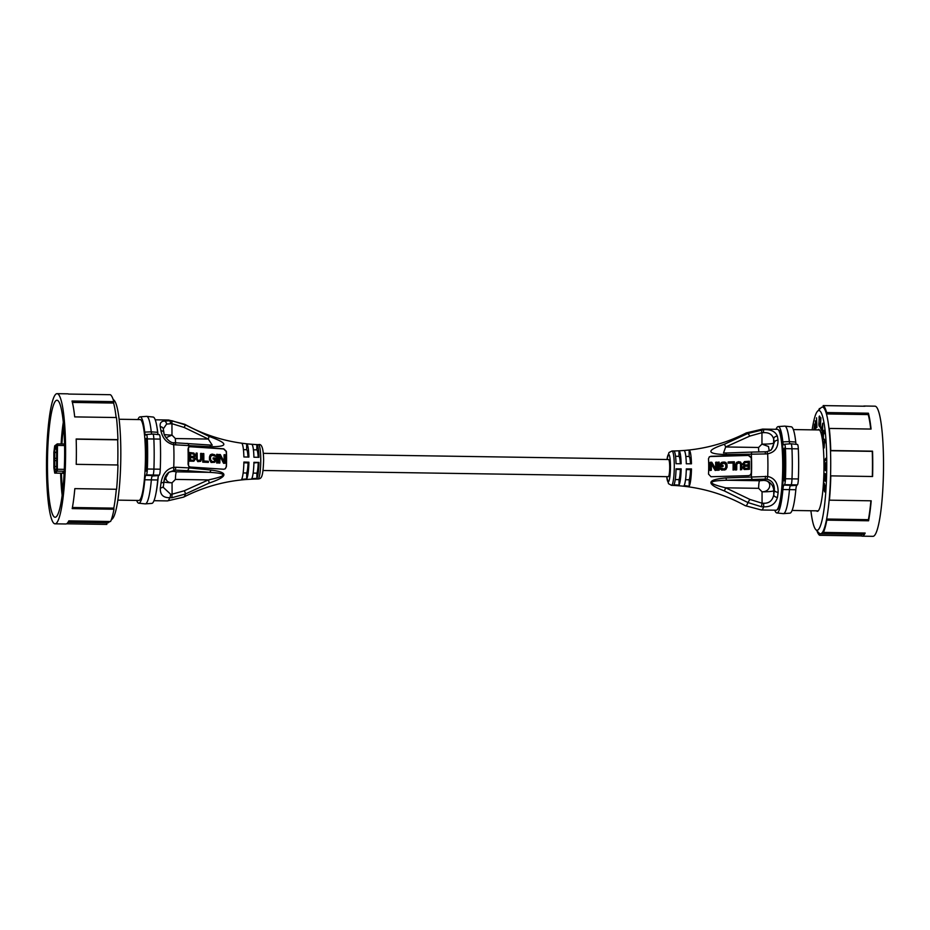 <?xml version="1.0" encoding="UTF-8"?>
<svg xmlns="http://www.w3.org/2000/svg" width="930" height="930" viewBox="0 0 930 930"><rect width="100%" height="100%" fill="white"/><g stroke="black" fill="none" stroke-linecap="round" stroke-linejoin="round"><path stroke-width="1.4" d="M774.76 510.186A43.187 6.312 -89.1 0 0 776.852 512.953A43.187 6.312 -89.1 0 0 782.909 489.529A8.254 1.209 90.9 0 1 783.909 485.111L790.93 485.344A7.684 1.128 -89.1 0 0 792 478.962A56.079 8.196 -89.1 0 0 792.29 463.512A56.079 8.196 -89.1 0 0 791.953 448.539A7.684 1.128 -89.1 0 0 791 443.784A7.684 1.128 -89.1 0 0 790.965 443.784L784.502 444.261A7.103 1.035 -89.1 0 0 784.397 444.308L783.839 444.738A8.254 1.209 90.9 0 1 783.711 444.784A8.254 1.209 90.9 0 1 782.827 441.866A43.187 6.312 -89.1 0 0 778.166 426.603A43.187 6.312 -89.1 0 0 776.004 429.3M776.852 512.953L783.304 513.627A43.757 6.394 -89.1 0 0 783.467 513.627L789.93 513.151A43.187 6.312 -89.1 0 0 795.824 489.726A8.254 1.209 90.9 0 1 796.824 485.309L797.382 484.879A7.103 1.035 -89.1 0 0 798.382 478.962A55.509 8.114 -89.1 0 0 798.661 463.675A55.509 8.114 -89.1 0 0 798.324 448.853A7.103 1.035 -89.1 0 0 797.452 444.459L791 443.784M136.663 500.433A43.187 6.312 -89.1 0 0 138.744 503.2A43.187 6.312 -89.1 0 0 144.801 479.775A8.254 1.209 90.9 0 1 145.801 475.358L152.822 475.59A7.684 1.128 -89.1 0 0 153.903 469.208A56.079 8.196 -89.1 0 0 154.182 453.747A56.079 8.196 -89.1 0 0 153.845 438.786A7.684 1.128 -89.1 0 0 152.892 434.031A7.684 1.128 -89.1 0 0 152.869 434.031L159.344 434.694A7.103 1.035 -89.1 0 1 160.227 439.1L147.312 438.902A7.103 1.035 -89.1 0 0 146.405 434.496A7.103 1.035 -89.1 0 0 146.289 434.543L145.731 434.973A8.254 1.209 90.9 0 1 145.615 435.031A8.254 1.209 90.9 0 1 144.72 432.113A43.187 6.312 -89.1 0 0 140.07 416.849A43.187 6.312 -89.1 0 0 137.896 419.546M138.744 503.2L145.196 503.874A43.757 6.394 -89.1 0 0 145.359 503.874L151.834 503.397A43.187 6.312 -89.1 0 0 157.728 479.973A8.254 1.209 90.9 0 1 158.728 475.555L159.286 475.125A7.103 1.035 -89.1 0 0 160.274 469.208A55.509 8.114 -89.1 0 0 160.565 453.921A55.509 8.114 -89.1 0 0 160.227 439.1M62.612 472.789L64.089 473.719A2.034 2 -127.7 0 1 62.624 472.766L65.263 471.719M119.098 419.256L140.105 419.581A40.455 5.906 90.9 0 1 145.429 457.769A40.455 5.906 90.9 0 1 139.558 500.212A40.455 5.906 90.9 0 1 138.872 500.468L117.854 500.142M145.801 475.358L146.359 474.928A7.103 1.035 -89.1 0 0 147.359 469.011A55.509 8.114 -89.1 0 0 147.638 453.724A55.509 8.114 -89.1 0 0 147.312 438.902M145.359 503.874A43.757 6.394 -89.1 0 0 151.334 480.136A7.684 1.128 -89.1 0 1 152.264 476.021L158.728 475.555M218.782 463.07L219.84 463.024L218.782 463.07A22.785 3.325 90.9 0 0 218.841 458.595A22.785 3.325 90.9 0 0 218.782 454.549L220.294 454.526L224.2 461.931A22.192 3.243 -89.1 0 0 224.165 454.7L224.037 454.805A21.309 3.116 90.9 0 1 224.095 458.85A21.309 3.116 90.9 0 1 224.072 461.687M213.144 459.106L213.284 459.002A25.517 3.732 -89.1 0 0 213.284 457.909L213.144 458.013A24.622 3.592 90.9 0 1 213.144 458.292A24.622 3.592 90.9 0 1 213.144 459.106L214.528 459.176A24.145 3.534 90.9 0 1 214.516 460.641L214.353 461.175M200.671 459.06L200.81 458.955A30.516 4.464 -89.1 0 0 200.764 453.375L200.624 453.48A29.586 4.325 90.9 0 1 200.671 457.537A29.586 4.325 90.9 0 1 200.671 459.06L200.206 460.315M219.864 455.933L223.572 463.303L225.095 463.268A21.948 3.208 -89.1 0 0 225.095 454.747L224.165 454.7M216.76 454.34L216.62 454.445A23.448 3.429 90.9 0 1 216.678 458.49A23.448 3.429 90.9 0 1 216.632 462.966L217.55 463.012L216.76 462.861A24.343 3.557 -89.1 0 0 216.76 454.34L217.678 454.386A24.052 3.511 -89.1 0 1 217.678 462.908M210.831 455.723L213.272 455.328L215.574 456.421L212.028 455.142L210.517 456.851A26.505 3.871 -89.1 0 1 210.529 459.571L212.028 461.489L214.028 461.42L214.656 460.536A25.052 3.662 -89.1 0 0 214.667 459.083L213.284 459.002M210.645 454.538L209.471 456.909A25.947 3.79 90.9 0 1 209.483 458.083A25.947 3.79 90.9 0 1 209.471 459.618L211.11 462.477L214.644 462.303L211.25 462.373L209.61 459.525A26.854 3.918 -89.1 0 0 209.61 456.804L210.041 455.212L212.005 454.073L214.772 454.77L215.574 456.421M202.88 453.515L202.74 453.619A28.656 4.185 90.9 0 1 202.787 457.676A28.656 4.185 90.9 0 1 202.752 462.14L208.343 462.384A27.319 3.987 -89.1 0 0 208.367 461.28L203.81 460.989A29.179 4.266 -89.1 0 0 203.786 453.573L202.88 453.515A29.574 4.325 -89.1 0 1 202.88 462.036L202.752 462.14M196.253 453.05L196.114 453.154A31.736 4.638 90.9 0 1 196.16 457.211A31.736 4.638 90.9 0 1 196.149 458.746L197.776 461.617L200.624 461.327L197.916 461.501L196.288 458.641A32.678 4.778 -89.1 0 0 196.253 453.05L197.148 453.119A32.236 4.708 -89.1 0 1 197.195 458.711L197.637 460.013L199.276 460.687L200.81 458.955M194.056 457.142L195.091 458.548A33.282 4.859 -89.1 0 1 195.091 459.467L193.87 461.21L189.546 461.048A36.27 5.301 -89.1 0 0 189.534 452.526L193.858 453.05L195.079 454.933A33.282 4.859 -89.1 0 1 195.091 455.654L194.498 456.874M189.534 452.526L189.394 452.643A35.305 5.162 90.9 0 1 189.429 456.7A35.305 5.162 90.9 0 1 189.394 461.152L193.87 461.21M171.771 420.686L164.482 421.011C161.099 421.278 159.681 423.173 160.239 426.707A3.429 2.825 168.5 0 1 163.273 428.87L166.609 424.057L171.957 423.673L171.771 420.686L185.361 424.894L209.099 436.414C228.164 443.261 228.745 446.702 210.843 446.737L188.86 445.61A36.526 5.336 90.9 0 1 188.906 446.505L190.266 446.621L188.86 447.028L188.034 448.911A37.061 5.417 90.9 0 1 188.058 464.233L188.964 466.442L190.313 467.046L223.781 469.243L225.327 468.743L226.385 466.674A21.588 3.15 90.9 0 0 226.583 458.85A21.588 3.15 90.9 0 0 226.362 451.352L223.746 448.818L190.29 446.621L188.43 447.4M190.127 446.737L223.595 448.934L226.222 451.457A20.716 3.023 90.9 0 1 226.455 458.955A20.716 3.023 90.9 0 1 226.246 466.79L225.246 468.801M156.019 493.028A40.455 5.906 -89.1 0 0 158.193 476.788M157.972 434.31A40.455 5.906 -89.1 0 0 157.019 427.544M173.759 470.162L173.736 467.372L175.898 467.244L175.247 470.08L168.842 472.266L164.017 480.973A3.429 1.883 -173.5 0 1 164.029 481.298L163.401 486.076A3.429 2.313 -171.4 0 1 160.344 487.901C159.925 494.551 163.064 497.817 169.76 497.724L171.899 497.748L172.085 494.19L170.608 494.19A3.429 0.977 94.4 0 1 169.76 497.724A40.455 5.906 90.9 0 1 168.086 500.642A40.455 5.906 90.9 0 1 167.4 500.91L153.996 500.7M163.273 428.87L163.936 432.764A3.429 2.488 172 0 0 160.925 430.741C162.587 438.472 166.842 443.145 173.701 444.726A40.455 5.906 -89.1 0 1 173.736 467.372C166.889 468.662 162.645 473.812 161.018 482.833A40.455 5.906 90.9 0 1 160.344 487.901M715.67 468.732A21.344 3.116 -89.1 0 0 715.693 466.36A21.344 3.116 -89.1 0 0 715.623 462.384L715.891 462.187A23.122 3.383 90.9 0 1 715.926 469.173L711.776 462.245L710.299 462.257A21.727 3.174 90.9 0 1 710.311 470.301L711.299 470.289A21.96 3.208 90.9 0 0 711.311 463.419L715.403 470.22L716.89 470.196A23.39 3.418 90.9 0 0 716.879 462.164L715.891 462.187M711.322 464.058L715.147 470.429L716.89 470.196M721.448 463.803L724.086 463.233L726.039 464.686A26.11 3.813 90.9 0 1 726.051 467.255L724.365 469.011L720.564 468.057L721.366 469.603L724.342 470.057L725.853 469.499L727.039 467.232A26.435 3.86 90.9 0 0 727.039 464.663L725.842 462.489L724.331 462.024L722.017 462.233L720.552 463.954A24.413 3.569 90.9 0 1 720.576 466.511L720.308 466.709A22.622 3.301 -89.1 0 0 720.308 466.279A22.622 3.301 -89.1 0 0 720.285 464.163L720.552 463.954M725.272 468.674L725.784 467.465A24.296 3.546 -89.1 0 0 725.784 466.174A24.296 3.546 -89.1 0 0 725.772 464.895M736.955 463.419L739.478 463L740.792 464.279A31.608 4.615 90.9 0 1 740.757 469.603L741.78 469.569A32.027 4.685 90.9 0 0 741.803 464.244L740.582 462.082L738.385 461.64L736.223 462.896L735.735 464.43A29.562 4.325 90.9 0 1 735.711 469.766L735.432 469.976A27.714 4.046 -89.1 0 0 735.467 465.93A27.714 4.046 -89.1 0 0 735.467 464.651L735.735 464.43M741.78 469.569L740.478 469.824A29.737 4.348 -89.1 0 0 740.513 465.767A29.737 4.348 -89.1 0 0 740.513 464.489M744.477 461.606L743.14 463.349A32.62 4.766 90.9 0 1 743.151 464.198L744.174 465.523L743.151 466.93A32.62 4.766 90.9 0 1 743.151 467.616L744.488 469.301L749.417 469.29A35.48 5.185 90.9 0 0 749.394 461.245L744.477 461.606L743.14 463.349M743.837 465.36L742.872 464.407A30.725 4.487 -89.1 0 0 742.861 463.559M736.886 462.198L735.467 464.651M734.363 469.801L733.084 470.045A26.842 3.918 -89.1 0 0 733.119 465.988A26.842 3.918 -89.1 0 0 733.096 463.012L728.085 463.152A25.075 3.662 -89.1 0 0 728.062 462.14L728.33 461.931A26.889 3.929 90.9 0 1 728.353 462.942L733.363 462.803A28.679 4.185 90.9 0 1 733.363 469.836L734.363 469.801A29.051 4.243 90.9 0 0 734.351 461.768L728.33 461.931M721.355 462.582L720.285 464.163M717.995 466.325A21.971 3.208 -89.1 0 0 717.937 462.35L718.204 462.14A23.75 3.476 90.9 0 1 718.216 470.185L717.948 470.382A21.971 3.208 -89.1 0 0 717.995 466.325M711.299 470.289L710.043 470.499A19.972 2.918 -89.1 0 0 710.102 466.43A19.972 2.918 -89.1 0 0 710.032 462.466L710.299 462.257M710.95 456.293L748.65 455.223L751.498 457.583A36.537 5.336 90.9 0 1 751.521 472.905L750.405 475.021L748.685 475.649L710.985 476.73L708.509 474.079A21.355 3.116 -89.1 0 0 708.707 466.256A21.355 3.116 -89.1 0 0 708.486 458.757L709.358 456.828L710.95 456.293L709.218 456.956M710.648 456.525L748.348 455.444L751.208 457.804A34.608 5.057 90.9 0 1 751.347 465.372A34.608 5.057 90.9 0 1 751.231 473.126L750.254 475.125M726.679 453.003A3.429 0.732 88.4 0 0 726.597 452.98L752.312 452.061A3.429 1.186 87.5 0 1 752.451 452.085L766.68 451.771L771.319 449.876L774.26 442.622L773.644 443.099L773.644 438.937A3.429 2.825 -11.5 0 1 777.352 436.135C775.341 431.427 770.749 429.276 763.588 429.695L747.813 433.496A36.526 5.336 -89.1 0 0 746.371 432.88L762.6 429.09L777.399 429.323A40.455 5.906 90.9 0 1 782.711 467.511A40.455 5.906 90.9 0 1 776.852 509.954A40.455 5.906 90.9 0 1 776.155 510.21L761.368 509.989A40.455 5.906 90.9 0 0 762.054 509.721A40.455 5.906 90.9 0 0 763.728 506.804C770.889 507.094 775.457 503.944 777.457 497.341A40.455 5.906 -89.1 0 0 778.131 492.261C778.178 483.263 774.702 477.997 767.703 476.451L726.051 477.927C706.463 479.601 705.893 483.937 724.354 490.924L747.929 502.549L761.496 506.757L763.728 506.804L763.577 503.246C769.052 503.479 772.435 500.712 773.737 494.946A3.429 2.313 8.6 0 0 777.457 497.341M765.181 451.852L765.448 453.945L767.657 453.805C774.655 452.399 778.108 447.853 778.038 440.169A40.455 5.906 -89.1 0 0 777.352 436.135M783.909 485.111L784.467 484.681A7.103 1.035 -89.1 0 0 785.466 478.764A55.509 8.114 -89.1 0 0 785.745 463.477A55.509 8.114 -89.1 0 0 785.408 448.655A7.103 1.035 -89.1 0 0 784.502 444.261M783.467 513.627A43.757 6.394 -89.1 0 0 789.442 489.889A7.684 1.128 -89.1 0 1 790.372 485.774L796.824 485.309M861.424 534.413L861.424 535.936A65.088 9.509 -89.1 0 0 862.191 536.168L872.956 536.331A65.088 9.509 -89.1 0 0 874.061 535.913A65.088 9.509 -89.1 0 0 883.5 467.627A65.088 9.509 -89.1 0 0 874.944 406.178L864.179 406.015A65.088 9.509 -89.1 0 0 863.4 406.212M868.585 520.777L826.817 520.137A65.088 9.509 -89.1 0 1 823.399 532.402L823.399 530.635A63.345 9.254 -89.1 0 0 826.631 519.033L868.399 519.672L868.585 520.777A65.088 9.509 -89.1 0 0 871.201 500.805L829.432 500.166A65.088 9.509 -89.1 0 0 830.816 475.869L872.584 476.509A65.088 9.509 -89.1 0 0 872.538 451.166L830.769 450.527A65.088 9.509 -89.1 0 0 829.304 428.428L871.073 429.067A65.088 9.509 -89.1 0 0 868.399 413.199L826.619 412.56A65.088 9.509 -89.1 0 0 823.178 405.596L864.947 406.236A65.088 9.509 -89.1 0 0 864.179 406.015M862.191 536.168A65.088 9.509 -89.1 0 0 863.296 535.738A65.088 9.509 -89.1 0 0 865.167 533.041L823.399 532.402M870.91 500.805A63.345 9.254 90.9 0 1 868.399 519.672M829.432 500.166L829.246 499.061A63.345 9.254 -89.1 0 1 826.631 519.033L826.817 520.137M864.191 533.029A63.345 9.254 90.9 0 1 862.215 534.425L820.446 533.785A63.345 9.254 -89.1 0 0 821.527 533.378A63.345 9.254 -89.1 0 0 823.399 530.635M861.424 535.936L819.656 535.296A65.088 9.509 -89.1 0 1 816.959 530.832M820.272 408.514L819.435 408.491A65.088 9.509 -89.1 0 0 818.807 409.967M826.619 412.56L826.445 413.943A63.345 9.254 -89.1 0 0 823.178 407.363L823.178 405.596M830.769 450.527L830.502 450.736A63.345 9.254 -89.1 0 0 829.118 429.823A63.345 9.254 -89.1 0 0 826.445 413.943L868.213 414.582A63.345 9.254 90.9 0 1 870.736 429.055M868.399 413.199L868.213 414.582M829.118 429.823L829.304 428.428M829.246 499.061A63.345 9.254 -89.1 0 0 830.548 476.079A63.345 9.254 -89.1 0 0 830.502 450.736L872.27 451.364A63.345 9.254 90.9 0 1 872.328 476.509M823.178 407.363A63.345 9.254 -89.1 0 0 822.387 407.119A63.345 9.254 -89.1 0 0 821.306 407.526A63.345 9.254 -89.1 0 0 821.004 407.782L817.586 411.176A59.857 8.742 -89.1 0 0 812.146 429.858M810.902 510.744A59.857 8.742 -89.1 0 0 815.773 529.577A59.857 8.742 -89.1 0 0 818.075 529.868A59.857 8.742 -89.1 0 0 826.758 463.593A59.857 8.742 -89.1 0 0 817.865 410.932A59.857 8.742 -89.1 0 0 817.586 411.176M815.773 529.577L819.086 533.064A63.345 9.254 -89.1 0 0 819.644 533.529A63.345 9.254 -89.1 0 0 820.446 533.785M819.644 533.529L819.656 535.296M819.435 408.491L819.435 409.351M816.447 510.826A40.92 5.975 -89.1 0 0 817.342 511.314A40.92 5.975 -89.1 0 0 823.98 465.744A40.92 5.975 -89.1 0 0 818.598 429.474A40.92 5.975 -89.1 0 0 817.679 429.939M814.076 429.881L814.529 425.382L815.273 429.869L814.61 424.068L813.866 429.881M815.889 429.916L815.552 421.581L816.924 427.405L816.54 417.803L816.68 426.428L815.319 420.802L815.691 429.904M819.9 425.184L818.981 423.429L819.202 417.826L819.714 417.524L820.109 419.128L819.481 416.024L818.819 424.429L819.458 426.428L819.9 425.184M820.911 417.791L820.121 427.126L821.155 429.544L820.376 426.289L820.911 417.791M822.387 434.647L822.69 423.22L821.376 430.23L821.864 429.09L822.387 434.647M824.038 433.764L823.934 430.276L823.41 431.148L823.375 438.611L822.887 433.694L823.271 439.855L823.55 431.88L824.213 433.764M824.933 442.761L824.41 439.216L824.131 446.621L823.724 441.645L824.166 447.935L824.526 440.157L825.108 442.761M824.433 460.373L824.445 461.629L825.945 459.455L825.921 458.199L824.433 460.373L825.945 459.42M825.48 470.685L826.003 462.559L824.492 463.291L825.48 470.685M824.712 481.089L825.166 474.742L825.282 481.217L825.735 478.601L825.05 473.533L824.306 476.3L824.712 481.089M824.701 485.309L824.236 483.135L823.724 487.494L824.585 491.877L825.084 485.309M796.161 444.319A8.254 1.209 90.9 0 1 795.743 442.064A43.187 6.312 -89.1 0 0 791.256 426.8L784.804 426.126A43.757 6.394 -89.1 0 0 784.641 426.126L778.166 426.603M782.827 441.866L789.349 441.599A43.757 6.394 -89.1 0 0 784.804 426.126M795.743 442.064L789.349 441.599A7.684 1.128 -89.1 0 0 789.803 443.866M778.34 429.858A39.932 5.836 90.9 0 1 783.455 465.244A39.932 5.836 90.9 0 1 777.12 509.698M784.664 449.992L784.711 478.601C784.502 481.508 784.292 481.67 784.083 479.09L784.025 450.48C784.234 447.574 784.443 447.411 784.664 449.992C784.443 447.411 784.234 447.574 784.025 450.48L784.664 450.469M784.711 478.601C784.502 481.508 784.292 481.67 784.083 479.09L784.699 479.101M778.038 440.169A3.429 2.488 -8 0 0 774.26 442.622A37.026 5.406 -89.1 0 0 773.644 438.937C772.319 434.438 768.924 432.357 763.449 432.671L761.949 432.694L761.356 429.707M770.54 450.422A10.288 10.102 -127.7 0 0 773.644 443.099A10.288 1.174 -0.1 0 1 761.972 444.11L758.578 447.47L725.667 446.97A3.429 0.605 -110.2 0 0 724.272 444.296C705.847 450.527 706.428 453.968 726.016 454.619L765.448 453.945M771.319 449.876L766.739 451.748A3.429 0.698 82.6 0 1 767.657 453.805A40.455 5.906 90.9 0 1 767.703 476.451A3.429 0.581 -80.3 0 1 766.727 479.229L765.227 479.101L765.495 476.265M720.308 466.709L722.796 466.662L720.576 466.511M720.564 468.057L720.459 469.127L721.761 470.138L725.853 469.499M735.432 469.976L736.444 469.952L735.711 469.766M749.417 469.29L744.209 469.522L742.872 467.837A30.725 4.487 -89.1 0 0 742.884 467.151M673.936 484.809A17.217 2.511 -89.1 0 0 676.04 468.813L681.155 468.86L680.342 469.487A11.997 1.755 90.9 0 1 679.016 479.613L679.028 485.123L673.936 484.809M679.028 485.123A17.449 2.546 -89.1 0 0 681.155 468.86M683.352 486.181L688.444 486.809M689.2 486.227A18.391 2.685 -89.1 0 0 691.467 468.906L690.513 469.65A11.997 1.755 90.9 0 1 689.188 479.775L689.2 486.227L684.108 485.588A17.844 2.604 -89.1 0 0 686.305 468.894L691.467 468.906M769.238 451.085L768.506 446.528L761.972 444.11L761.949 432.694L749.754 436.112A3.429 0.628 -118.3 0 0 747.813 433.496L724.272 444.296M678.97 450.829A17.449 2.546 -89.1 0 1 681.144 463.756L676.029 463.698A17.217 2.511 -89.1 0 0 673.878 450.98L678.97 450.829L678.97 456.328A11.997 1.755 90.9 0 1 680.307 463.745M689.13 450.039L684.05 450.515A17.844 2.604 -89.1 0 1 686.294 463.779L691.455 463.803A18.391 2.685 -89.1 0 0 689.13 450.039L689.142 456.491A11.997 1.755 90.9 0 1 690.479 463.803M263.05 470.487L668.31 476.683A8.568 1.256 -89.1 0 0 669.705 467.139A8.568 1.256 -89.1 0 0 668.577 459.536L263.318 453.34M256.82 444.61A17.217 2.511 90.9 0 1 258.97 457.327L253.913 457.223A17.449 2.546 90.9 0 0 251.728 444.296L256.82 444.61L256.831 449.876L253.425 449.829M241.556 443.192A18.391 2.685 90.9 0 1 243.881 456.956L248.891 457.095A17.844 2.604 90.9 0 0 246.648 443.819L241.556 443.192M188.964 466.442A36.526 5.336 90.9 0 1 188.906 467.895L210.878 470.057C228.78 472.254 228.222 476.579 209.18 483.042L185.489 493.958A3.429 0.628 -118.3 0 0 184.268 490.773L172.085 494.19L172.062 482.775L175.445 479.415L208.367 479.915L184.268 490.773M258.97 462.431A17.217 2.511 90.9 0 1 256.878 478.427L251.786 478.59A17.449 2.546 90.9 0 0 253.925 462.326L258.97 462.431L253.913 462.966M248.019 462.884L248.891 462.21L243.893 462.059A18.391 2.685 90.9 0 1 241.626 479.38L246.706 478.904L246.694 473.01A11.997 1.755 -89.1 0 0 248.019 462.884L243.869 462.815M248.891 462.21A17.844 2.604 90.9 0 1 246.706 478.904M164.331 434.484A10.288 1.174 179.9 0 0 171.98 435.101L175.375 438.553A6.859 1 -89.1 0 0 175.631 442.82M258.505 444.668A17.17 2.511 90.9 0 1 260.749 459.141A17.17 2.511 90.9 0 1 260.76 459.885A17.17 2.511 90.9 0 1 257.982 479.008C261.132 478.601 263.062 478.392 263.608 460.269L263.608 459.653C263.434 448.469 261.737 443.471 258.505 444.668C232.221 443.633 207.634 436.844 184.744 424.301A36.526 5.336 90.9 0 1 185.361 424.894L184.163 427.463L208.297 439.053L212.261 445.179L209.715 445.11M209.099 436.414L208.297 439.053L175.375 438.553M210.843 446.737A3.429 1.674 -86.4 0 0 209.529 445.075A3.429 1.674 -86.4 0 0 209.308 445.086M212.261 445.179L173.747 442.68L173.701 444.726L188.86 445.61A3.429 2.069 -85.1 0 0 187.151 443.424A3.429 2.069 -85.1 0 0 186.86 443.436M175.863 444.924L175.282 442.82M190.464 456.2A35.77 5.231 -89.1 0 0 190.441 453.677L193.277 453.898L194.184 455.049A33.747 4.929 -89.1 0 1 194.184 455.409L193.301 456.421L190.464 456.2M194.196 458.664L193.301 457.502L190.464 457.281A35.77 5.231 -89.1 0 1 190.452 460.013L193.277 460.245L194.184 459.211A33.747 4.929 -89.1 0 0 194.196 458.664L194.056 458.769A32.806 4.79 90.9 0 1 194.044 459.315L194.184 459.211M190.301 453.782L193.277 453.898M193.138 454.003L193.731 454.107M190.325 457.397L194.044 458.106M218.91 462.977A23.68 3.464 -89.1 0 0 218.91 454.456M219.84 463.024A23.401 3.418 -89.1 0 0 219.864 455.561L223.7 463.21L225.095 463.268M213.284 457.909L215.586 458.037A24.738 3.615 -89.1 0 1 215.574 460.769L214.772 462.198M208.343 462.384L202.88 462.036M200.764 453.375L201.671 453.433A30.109 4.394 -89.1 0 1 201.717 459.025L200.624 461.327M175.898 467.244L188.906 467.895A3.429 2.069 94.9 0 1 186.907 470.673L209.355 472.335C227.92 473.37 227.583 475.904 208.367 479.915A3.429 0.605 -110.2 0 1 209.18 483.042M210.878 470.057A3.429 1.674 93.6 0 1 209.355 472.335L176.444 471.824A6.859 1 -89.1 0 0 175.445 479.415M167.4 500.91L183.629 497.12A36.526 5.336 90.9 0 0 185.489 493.958L171.899 497.748M163.331 486.355L163.296 487.378L170.608 494.19M168.842 472.266L168.842 472.266C165.924 474.637 164.319 477.648 164.029 481.298L164.029 481.298A3.429 1.883 -173.5 0 1 161.018 482.833M168.063 472.917A10.288 10.102 -127.7 0 1 173.55 471.382L176.444 471.824M186.907 470.673L175.247 470.08L173.55 471.382C164.529 470.906 162.622 482.74 172.062 482.775A10.288 1.174 179.9 0 1 163.947 482.031M184.163 427.463L171.957 423.673L171.98 435.101L165.947 437.728M158.054 434.566A8.254 1.209 90.9 0 1 157.635 432.311A43.187 6.312 -89.1 0 0 153.148 417.047L146.696 416.373A43.757 6.394 -89.1 0 0 146.533 416.373L140.07 416.849M144.72 432.113L151.253 431.846A43.757 6.394 -89.1 0 0 146.696 416.373M157.635 432.311L151.253 431.846A7.684 1.128 -89.1 0 0 151.695 434.112M146.556 440.239L146.603 468.848C146.405 471.754 146.196 471.905 145.975 469.325L145.929 440.727C146.126 437.821 146.335 437.658 146.556 440.239C146.335 437.658 146.126 437.821 145.929 440.727L146.556 440.715M146.603 468.848C146.405 471.754 146.196 471.905 145.975 469.325L146.603 469.348M113.041 399.168L114.227 400.423A59.857 8.742 90.9 0 1 120.772 459.734A59.857 8.742 90.9 0 1 112.414 518.824L111.193 520.033M57.044 393.669A65.088 9.509 90.9 0 1 65.6 455.119A65.088 9.509 90.9 0 1 56.16 523.404A65.088 9.509 90.9 0 1 55.056 523.823A65.088 9.509 90.9 0 1 46.5 462.373A65.088 9.509 90.9 0 1 55.94 394.088A65.088 9.509 90.9 0 1 57.044 393.669L67.809 393.832A65.088 9.509 90.9 0 1 68.576 394.064L110.345 394.704A65.088 9.509 90.9 0 1 113.797 401.655L72.029 401.016A65.088 9.509 90.9 0 1 74.702 416.896L116.471 417.535A65.088 9.509 90.9 0 1 117.936 439.634L117.68 439.832A63.345 9.254 90.9 0 1 117.726 464.965M116.32 489.273A63.345 9.254 90.9 0 1 113.797 508.14L72.412 507.501M109.589 521.486A63.345 9.254 90.9 0 1 108.996 522.218A63.345 9.254 90.9 0 1 108.694 522.474A63.345 9.254 90.9 0 1 107.613 522.881L68.03 522.276M72.377 402.423L113.611 403.05A63.345 9.254 90.9 0 1 116.134 417.524M113.797 508.14L113.983 509.245L72.215 508.605A65.088 9.509 90.9 0 0 74.83 488.634L116.599 489.273A65.088 9.509 90.9 0 0 117.982 464.977L76.214 464.337A65.088 9.509 90.9 0 0 76.167 438.995L117.936 439.634M117.68 439.832L76.179 439.193M113.983 509.245A65.088 9.509 90.9 0 1 110.565 521.509L68.797 520.87A65.088 9.509 90.9 0 1 66.925 523.567A65.088 9.509 90.9 0 1 65.821 523.985L55.056 523.823M113.611 403.05L113.797 401.655M66.6 523.788L106.822 524.404L106.822 522.869M47.453 465.395A58.52 8.544 -89.1 0 0 55.161 517.254A58.52 8.544 -89.1 0 0 64.647 452.096A58.52 8.544 -89.1 0 0 56.939 400.237A58.52 8.544 -89.1 0 0 47.453 465.395M63.287 422.36A52.44 7.661 -89.1 0 0 61.113 443.959M62.171 495.33A52.44 7.661 90.9 0 1 60.648 473.207M62.694 491.052A47.232 6.905 90.9 0 1 61.438 473.219M63.682 426.661A47.232 6.905 -89.1 0 0 61.915 443.97M64.217 471.266L57.276 471.161L54.73 473.114L63.008 473.242L54.754 473.103M64.577 445.528L57.474 445.424L57.253 443.901L54.707 445.854L53.859 452.34L53.894 467.953L54.73 473.114M57.253 443.901L64.542 444.017L57.276 443.912M57.474 445.424L57.276 471.161M54.01 467.86L54.626 447.028L57.23 444.761L57.265 470.301L54.742 472.254L54.068 467.86M54.719 471.928L54.033 451.992L54.684 447.074L57.3 445.052L57.346 469.906L55.161 471.94M54.765 466.523L54.777 470.185L56.637 468.743L56.602 447.295L54.742 448.737L54.742 466.546L56.637 466.476M56.649 460.513L54.73 460.594L56.649 460.617M54.73 458.374L56.614 458.304M54.44 462.001L54.347 462.768L54.44 462.001M54.452 464.895L54.347 465.663L54.452 464.895M54.335 456.804L54.335 457.49L54.44 456.804M54.335 453.91L54.335 454.596L54.428 453.91M57.044 460.675L57.032 460.001L57.044 460.675M57.044 463.57L57.044 462.896L57.044 463.57M56.928 455.479L57.032 454.724L56.928 455.479M56.928 452.585L57.021 451.829L56.928 452.585M54.742 448.737L56.602 449.364M54.742 452.399L56.637 452.34M54.719 452.41L56.637 452.445M256.878 478.427L256.866 473.161A11.997 1.755 -89.1 0 0 258.191 463.035M256.866 473.161L253.146 473.103M246.694 473.01L243.149 472.952M258.156 457.304A11.997 1.755 -89.1 0 0 256.831 449.876M247.984 457.072A11.997 1.755 -89.1 0 0 246.659 449.725L243.439 449.678M246.659 449.725L246.648 443.819M749.871 499.422L762.065 503.211L762.054 491.796L758.648 488.331A6.859 1 90.9 0 1 759.647 480.74L763.542 480.403A10.288 10.102 52.3 0 1 773.737 490.773L774.353 490.296A37.026 5.406 -89.1 0 1 773.737 494.946L773.737 490.773A10.288 1.174 -0.1 0 1 762.054 491.796C771.051 492.121 772.946 480.345 763.542 480.403L765.227 479.101L726.725 480.24C707.125 480.764 706.788 483.286 725.737 487.832L749.871 499.422L747.929 502.549A36.526 5.336 -89.1 0 1 745.256 505.699C722.366 493.156 697.779 486.367 671.495 485.332A17.17 2.511 -89.1 0 0 674.285 466.976A17.17 2.511 -89.1 0 0 674.285 466.209A17.17 2.511 -89.1 0 0 672.018 450.992C698.325 450.759 723.098 444.726 746.371 432.88M763.577 503.246L762.065 503.211L761.496 506.757M758.648 488.331L725.737 487.832L724.354 490.924M759.647 480.74L726.725 480.24A3.429 0.732 -91.6 0 1 726.051 477.927M752.498 479.322A3.429 1.186 -92.5 0 1 751.347 476.497A36.526 5.336 -89.1 0 0 751.463 473.358M778.131 492.261A3.429 1.883 6.5 0 1 774.353 490.296C774.62 484.077 772.074 480.38 766.727 479.229M749.754 436.112L725.667 446.97L723.505 452.991L726.516 453.003M758.857 451.864A6.859 1 90.9 0 1 758.578 447.47M723.517 452.991L726.597 452.98A3.429 0.732 88.4 0 0 726.016 454.619M766.68 451.771A3.429 0.698 82.6 0 1 766.739 451.748L752.312 452.061A3.429 1.186 87.5 0 0 751.312 454.212A36.526 5.336 -89.1 0 1 751.44 457.153M675.529 456.281L678.97 456.328M685.817 456.432L689.142 456.491M676.017 469.418L680.342 469.487M675.25 479.555L679.016 479.613M685.538 479.717L689.188 479.775M686.282 469.58L690.513 469.65M740.792 464.279L740.268 463.105L738.408 462.652L736.746 464.407A29.958 4.383 90.9 0 1 736.711 469.731M726.039 464.686L724.354 463.035L721.552 464.105A24.703 3.615 90.9 0 1 721.564 465.465L723.052 465.43A25.157 3.674 90.9 0 1 723.063 466.465M718.204 462.14L719.192 462.129A24.029 3.511 90.9 0 1 719.204 470.162M743.151 466.93L743.837 465.709M745.174 468.406L748.406 468.29A34.991 5.115 90.9 0 0 748.418 465.884L745.186 466L744.174 467.069A33.062 4.836 90.9 0 1 744.163 467.418L745.174 468.406M744.163 463.477A33.062 4.836 90.9 0 1 744.163 463.989L745.186 464.977L748.418 464.849A34.991 5.115 90.9 0 0 748.394 462.303L745.163 462.431L744.163 463.477M748.127 468.302A33.085 4.836 -89.1 0 0 748.139 466.093L748.418 465.884M744.407 466.407L748.139 466.093M744.384 462.826L748.394 462.303M748.139 464.861A33.085 4.836 -89.1 0 0 748.115 462.524M819.028 425.905L819.76 425.917M818.923 425.382L819.772 425.394M819.039 417.268L819.888 417.279M819.179 416.489L819.876 416.489M819.446 417.326L820.039 417.338M820.121 427.126L820.737 427.137M822.411 430.439L822.713 424.406L822.585 430.439M823.015 438.995L823.655 439.007M823.41 431.148L824.096 431.16M825.34 464.244L826.003 462.989M824.492 463.291L825.34 463.303M825.34 468.197L825.84 463.919L825.34 468.197M824.306 479.589L824.817 474.614L825.05 479.88M824.503 474.3L825.352 474.323M824.643 473.8L825.282 473.8M824.817 474.614L825.584 474.625M824.91 474.707L825.608 474.719M824.41 490.947L824.991 490.947M824.364 490.11L824.922 485.913L825.166 489.401M823.794 489.552L824.34 484.123L824.515 489.564M824.991 489.401L825.096 490.133M824.91 490.122L824.654 490.877L824.538 490.087M798.382 478.962L785.466 478.764M160.274 469.208L147.359 469.011M157.728 479.973L144.801 479.775M188.476 465.837A35.759 5.22 -89.1 0 0 188.639 456.63A35.759 5.22 -89.1 0 0 188.441 447.47M160.239 426.707A40.455 5.906 90.9 0 1 160.925 430.741M184.744 424.301L168.632 420.011A40.455 5.906 90.9 0 1 169.62 420.616A3.429 1 -90.7 0 1 170.481 423.615M666.74 476.66A13.741 2.011 -89.1 0 0 668.984 480.926A13.741 2.011 -89.1 0 0 670.46 467.162A13.741 2.011 -89.1 0 0 670.46 466.546A13.741 2.011 -89.1 0 0 669.193 454.91A13.741 2.011 -89.1 0 0 667.008 459.513M762.6 429.09A40.455 5.906 90.9 0 1 763.588 429.695L763.449 432.671M795.824 489.726L782.909 489.529M797.382 484.879L784.467 484.681M798.324 448.853L785.408 448.655M166.609 424.057A3.429 2.302 -99.3 0 0 164.482 421.011M159.286 475.125L146.359 474.928M64.298 469.359L57.52 469.255M168.632 420.011L155.24 419.814M666.682 476.66L668.484 483.67L671.495 485.332M666.95 459.513L668.961 452.55L672.018 450.992M793.337 429.567L819.493 429.962M822.387 407.119L823.178 407.131M792.104 510.454L818.261 510.861M183.629 497.12C206.902 485.274 231.675 479.241 257.982 479.008M163.401 486.076L163.296 487.378M163.936 432.764C163.355 435.101 169.679 443.424 173.747 442.68M146.405 434.496L152.869 434.031M109.728 521.486L108.996 522.218M745.256 505.699L761.368 509.989"/></g></svg>
